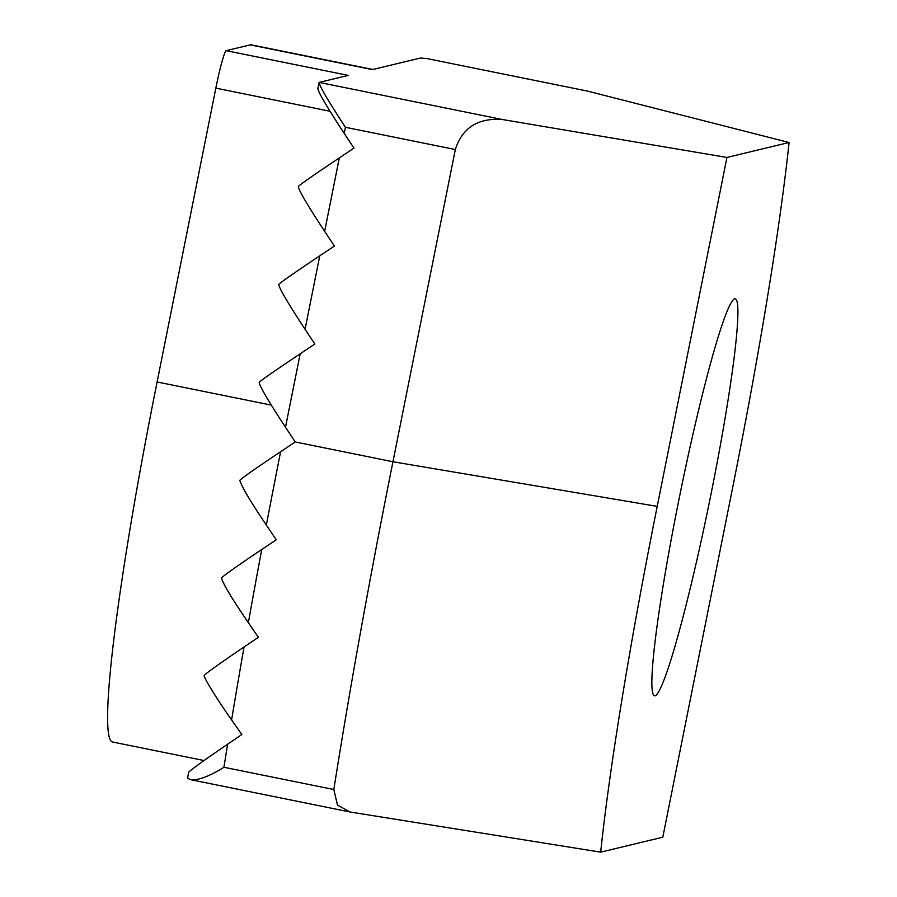 <?xml version="1.0" encoding="UTF-8"?>
<svg xmlns="http://www.w3.org/2000/svg" width="897" height="897" viewBox="0 0 897 897"><rect width="100%" height="100%" fill="white"/><g stroke="black" fill="none" stroke-linecap="round" stroke-linejoin="round"><path stroke-width="1.35" d="M734.531 298.858A202.509 15.182 101.5 0 0 679.298 497.779A202.509 15.182 101.5 0 0 654.675 695.803A202.509 15.182 101.5 0 0 655.214 695.792A202.509 15.182 101.5 0 0 710.458 496.871A202.509 15.182 101.5 0 0 735.08 298.847A202.509 15.182 101.5 0 0 734.531 298.858M600.676 852.15A468.492 35.129 -78.5 0 1 657.221 506.379L726.951 157.446L789.068 142.5A468.492 35.129 -78.5 0 1 732.524 488.271L662.805 837.204L600.676 852.15L350.122 812.009L337.507 805.091L333.83 789.528A718.351 53.865 101.5 0 1 392.942 461.753L455.328 149.541C462.269 127.811 477.933 117.799 502.309 119.503L726.951 157.446M187.787 778.349L190.747 779.706C198.36 780.457 209.427 776.32 223.936 767.271L333.83 789.528M587.49 91.09L426.916 58.563L587.49 91.09L789.068 142.5M502.309 119.503L319.153 82.412L348.271 75.404L226.179 50.669L250.274 44.884L372.378 69.607L420.525 58.025L426.916 58.563M317.93 88.534C317.987 91.774 326.743 106.732 344.213 133.406L353.979 148.117L339.324 157.894C312.997 175.52 299.34 185.051 298.365 186.475C298.409 189.727 307.166 204.684 324.636 231.348L334.402 246.07L319.747 255.836C293.42 273.473 279.774 283.004 278.788 284.427C278.832 287.668 287.601 302.625 305.07 329.3L314.836 344.022L300.181 353.788C273.854 371.414 260.197 380.945 259.222 382.369C259.267 385.62 268.024 400.578 285.493 427.252L295.259 441.963L280.615 451.729C257.069 467.427 243.457 476.946 239.791 480.287C241.764 486.824 250.611 501.759 266.353 525.093L276.254 539.781L261.745 549.513C238.086 565.39 224.642 574.865 221.413 577.948C223.51 584.642 232.491 599.555 248.357 622.664L258.392 637.307L244.04 647.006C220.18 663.141 206.938 672.571 204.325 675.295C202.274 675.923 219.776 703.237 231.605 719.932L241.82 734.542L227.636 744.196C203.541 760.634 190.568 769.996 188.706 772.295M350.122 812.009L190.747 779.706M372.894 69.484L251.283 44.85A374.789 28.099 101.5 0 0 250.274 44.884M226.179 50.669A37.483 2.814 101.5 0 0 215.829 88.13L157.11 381.976A374.789 28.099 101.5 0 0 112.831 742.066L204.056 760.544M344.213 133.406L345.435 127.284C327.966 100.61 319.209 85.652 319.153 82.412L317.796 88.713M657.221 506.379L392.942 461.753L295.259 441.963M324.636 231.348L339.324 157.894M305.07 329.3L319.747 255.836M285.493 427.252L300.181 353.788M345.435 127.284L455.328 149.541M244.04 647.006A718.351 53.865 101.5 0 0 231.605 719.932M227.636 744.196A718.351 53.865 101.5 0 0 223.936 767.271M280.615 451.729A718.351 53.865 101.5 0 0 266.353 525.093M261.745 549.513A718.351 53.865 101.5 0 0 248.357 622.664M215.829 88.13L329.984 111.25M271.264 405.096L157.11 381.976M188.561 772.261L187.619 778.45"/></g></svg>
